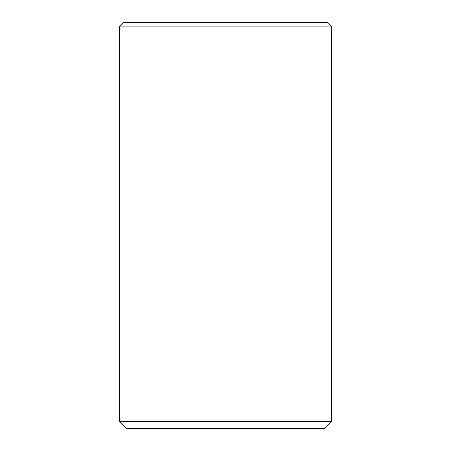 <?xml version="1.0" encoding="UTF-8"?>
<svg xmlns="http://www.w3.org/2000/svg" width="451" height="451" viewBox="0 0 451 451"><rect width="100%" height="100%" fill="white"/><g stroke="black" fill="none" stroke-linecap="round" stroke-linejoin="round"><path stroke-width="0.68" d="M225.5 421.392L119.611 421.392L119.611 26.079L331.389 26.079L331.389 421.392L225.5 421.392M119.611 421.392L126.675 428.45L324.325 428.45L331.389 421.392M331.389 26.079L327.86 22.55L123.14 22.55L119.611 26.079"/></g></svg>

